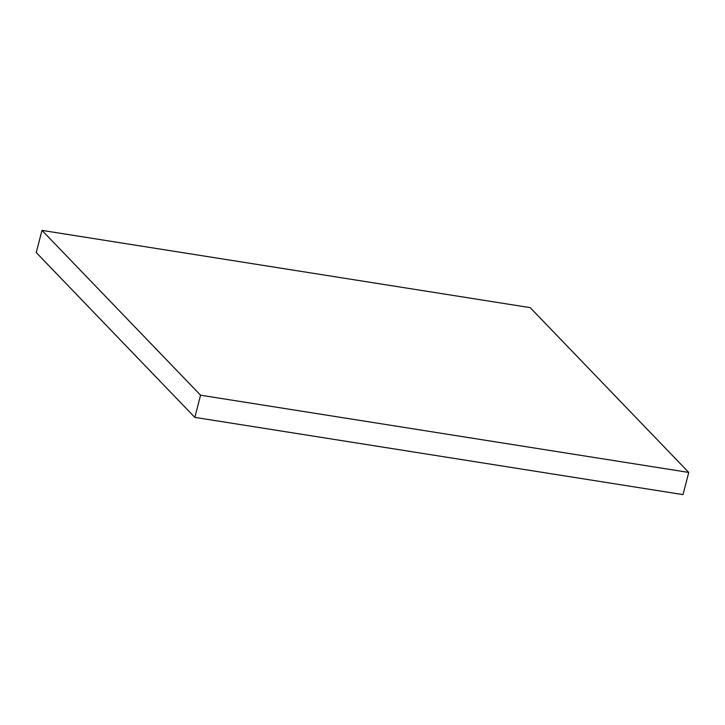 <?xml version="1.0" encoding="UTF-8"?>
<svg xmlns="http://www.w3.org/2000/svg" width="725" height="725" viewBox="0 0 725 725"><rect width="100%" height="100%" fill="white"/><g stroke="black" fill="none" stroke-linecap="round" stroke-linejoin="round"><path stroke-width="1.09" d="M683.013 494.613L688.75 472.437L530.174 307.627L41.987 230.387L36.25 252.563L41.987 230.387L200.562 395.197L194.826 417.373L36.25 252.563L194.826 417.373L200.562 395.197L688.75 472.437L683.013 494.613L194.826 417.373L683.013 494.613M688.75 472.437L530.174 307.627L41.987 230.387L200.562 395.197L688.75 472.437"/></g></svg>

